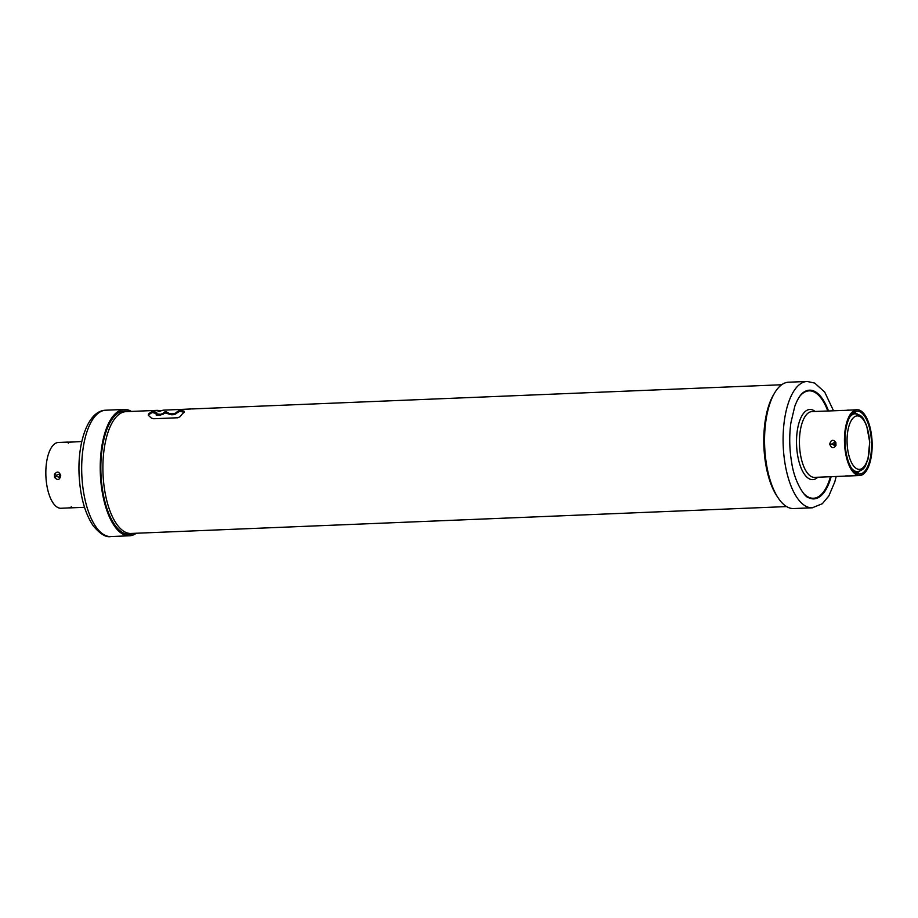 <?xml version="1.0" encoding="UTF-8"?>
<svg xmlns="http://www.w3.org/2000/svg" width="918" height="918" viewBox="0 0 918 918"><rect width="100%" height="100%" fill="white"/><g stroke="black" fill="none" stroke-linecap="round" stroke-linejoin="round"><path stroke-width="1.38" d="M156.748 413.605L152.354 412.538A63.514 26.633 87.7 0 0 148.464 415.085L148.418 414.144A60.955 25.566 -92.3 0 1 152.308 411.494L153.593 411.356L153.639 412.4M184.266 412.32L179.871 411.31A63.514 26.633 87.7 0 0 175.694 413.995L173.41 414.695L173.364 413.788L171.586 413.857L171.632 414.775L173.41 414.695M156.748 413.444L156.703 412.618L156.622 413.559A60.955 25.566 87.7 0 0 156.301 413.846L157.219 415.361L156.347 414.787L157.219 415.361L162.761 414.523A63.514 26.633 87.7 0 1 164.919 412.905L171.632 414.775M778.097 497.751A60.955 25.566 -92.3 0 1 773.851 394.247M190.99 408.98L163.633 410.151A60.955 25.566 87.7 0 0 159.916 411.31L155.67 410.472A60.955 25.566 -92.3 0 1 156.439 410.403A60.955 25.566 -92.3 0 1 156.714 410.38A60.955 25.566 -92.3 0 1 160.696 410.954M126.328 411.631A60.955 25.566 87.7 0 0 126.064 411.643A60.955 25.566 87.7 0 0 125.789 411.654A60.955 25.566 87.7 0 0 115.083 418.31A60.955 25.566 87.7 0 0 103.011 473.596A60.955 25.566 87.7 0 0 119.57 527.712A60.955 25.566 87.7 0 0 131.056 533.461A60.955 25.566 87.7 0 0 131.32 533.45M156.301 413.846L160.432 414.316L162.716 413.582A60.955 25.566 -92.3 0 1 164.873 411.895L166.158 411.723L166.204 412.733M169.348 414.408L169.302 413.479L166.158 411.723M169.302 413.479L171.586 413.857M173.364 413.788L175.648 413.054A60.955 25.566 -92.3 0 1 179.825 410.254L181.098 410.128L181.156 411.184M184.254 412.113L184.22 411.321L181.098 410.128M184.128 412.228L184.22 411.321L184.128 412.228A60.955 25.566 87.7 0 0 180.077 416.703L177.817 417.759L153.776 418.746L151.481 418.126L148.337 415.315L148.418 414.144L148.337 415.315M156.622 413.559L156.703 412.618L153.593 411.356M119.914 411.998A60.955 25.566 -92.3 0 1 121.153 411.849A60.955 25.566 -92.3 0 1 121.428 411.826A60.955 25.566 -92.3 0 1 123.758 411.987M128.727 533.301A60.955 25.566 -92.3 0 1 126.684 533.633A60.955 25.566 -92.3 0 1 126.42 533.645A60.955 25.566 -92.3 0 1 124.905 533.599M128.497 411.539A61.758 25.899 87.7 0 0 124.309 410.908A61.758 25.899 87.7 0 0 124.033 410.92A61.758 25.899 87.7 0 0 100.969 474.009A61.758 25.899 87.7 0 0 129.369 534.333A61.758 25.899 87.7 0 0 129.633 534.322A61.758 25.899 87.7 0 0 133.489 533.358M58.488 442.476A32.922 13.804 87.7 0 0 58.339 442.476A32.922 13.804 87.7 0 0 58.19 442.487A32.922 13.804 87.7 0 0 45.9 476.109A32.922 13.804 87.7 0 0 61.036 508.274A32.922 13.804 87.7 0 0 61.185 508.262M66.888 442.304L73.268 441.868M70.456 442.143L66.945 442.12A32.922 13.804 -92.3 0 1 67.427 442.12L67.507 442.12M70.571 507.815L71.925 507.665M71.26 506.759L70.411 507.838A32.922 13.804 -92.3 0 1 69.791 507.906A32.922 13.804 -92.3 0 1 69.642 507.918A32.922 13.804 -92.3 0 1 69.16 507.918L69.722 507.815M72.017 507.665L70.411 507.838M69.16 507.918L84.513 507.31M60.737 475.673C59.142 471.382 57.054 470.968 54.46 474.434L56.434 475.317L58.97 474.158L59.762 475.696L59.165 477.257L56.48 476.35L54.598 477.429C57.627 480.653 59.67 480.068 60.737 475.673L59.762 475.696L60.737 475.673M67.427 442.12L68.38 443.153M136.357 533.243A63.227 26.507 -92.3 0 1 129.702 535.779A63.227 26.507 -92.3 0 1 129.427 535.791A63.227 26.507 -92.3 0 1 100.36 474.032A63.227 26.507 -92.3 0 1 123.964 409.462A63.227 26.507 -92.3 0 1 124.251 409.451A63.227 26.507 -92.3 0 1 131.366 411.425M56.434 475.317A31.533 13.231 87.7 0 0 56.48 476.35M859.741 474.055A31.464 13.196 87.7 0 0 871.492 441.925A31.464 13.196 87.7 0 0 857.022 411.184A31.464 13.196 87.7 0 0 856.884 411.195A31.464 13.196 87.7 0 0 845.134 443.337A31.464 13.196 87.7 0 0 859.604 474.067A31.464 13.196 87.7 0 0 859.741 474.055M856.815 409.738A32.922 13.804 -92.3 0 1 856.964 409.726A32.922 13.804 -92.3 0 1 872.1 441.891A32.922 13.804 -92.3 0 1 859.81 475.513A32.922 13.804 -92.3 0 1 859.661 475.524A32.922 13.804 -92.3 0 1 844.526 443.36A32.922 13.804 -92.3 0 1 856.815 409.738M845.053 476.121L847.371 475.868M845.903 410.346L847.429 410.185M850.573 475.88A32.922 13.804 87.7 0 0 851.055 475.88L844.973 476.121M834.416 442.361L835.07 443.314L835.873 442.396C833.016 439.148 830.962 439.733 829.7 444.14C831.49 448.432 833.601 448.833 836 445.379L835.128 444.496A31.843 13.357 -92.3 0 1 835.07 443.325L834.611 445.459L831.834 444.048L834.416 442.361L835.047 443.164M788.849 382.198A63.227 26.507 87.7 0 0 788.573 382.209A63.227 26.507 87.7 0 0 788.298 382.221A63.227 26.507 87.7 0 0 764.683 446.802A63.227 26.507 87.7 0 0 793.749 508.549L812.292 507.792A63.227 26.507 -92.3 0 1 783.226 446.033A63.227 26.507 -92.3 0 1 806.842 381.463A63.227 26.507 -92.3 0 1 807.117 381.452L814.702 383.081L824.708 392.089L833.487 410.69M835.116 444.656L834.611 445.459M160.478 415.223L160.432 414.316M162.716 413.582L162.761 414.523M164.919 412.905L164.873 411.895M175.648 413.054L175.694 413.995M179.871 411.31L179.825 410.254M152.354 412.538L152.308 411.494M66.176 442.201A32.922 13.804 -92.3 0 1 66.807 442.132A32.922 13.804 -92.3 0 1 66.819 442.132A32.922 13.804 -92.3 0 1 66.945 442.12L58.339 442.476M54.598 477.429A32.922 13.804 -92.3 0 1 54.46 474.434M105.421 410.231A63.227 26.507 87.7 0 0 81.817 474.801A63.227 26.507 87.7 0 0 110.883 536.548C106.04 537.615 100.177 534.069 93.292 525.911C84.995 513.541 80.268 496.627 79.12 475.191C77.422 442.006 88.105 410.954 105.329 410.231L105.708 410.208A63.227 26.507 87.7 0 0 105.421 410.231M105.983 410.208A63.227 26.507 87.7 0 0 105.708 410.208L124.251 409.451M56.227 475.272A31.843 13.357 87.7 0 0 56.273 476.431M812.074 411.574A32.922 13.804 87.7 0 0 811.937 411.574A32.922 13.804 87.7 0 0 811.787 411.585A32.922 13.804 87.7 0 0 799.498 445.207A32.922 13.804 87.7 0 0 814.633 477.371A32.922 13.804 87.7 0 0 814.771 477.36M848.496 410.082A32.922 13.804 87.7 0 0 848.358 410.082A32.922 13.804 87.7 0 0 848.209 410.094A32.922 13.804 87.7 0 0 848.198 410.094A32.922 13.804 87.7 0 0 847.589 410.162M859.661 475.524L851.055 475.88A32.922 13.804 87.7 0 0 851.193 475.868M835.873 442.396A32.922 13.804 87.7 0 0 836 445.379M845.581 475.96L847.463 475.868M815.058 411.448A35.114 14.722 87.7 0 0 809.699 409.474A35.114 14.722 87.7 0 0 796.595 445.528A35.114 14.722 87.7 0 0 812.889 479.632A35.114 14.722 87.7 0 0 817.754 477.245M799.842 396.197A53.749 22.537 -92.3 0 1 808.861 390.861A53.749 22.537 -92.3 0 1 827.749 410.931M830.446 476.717A53.749 22.537 -92.3 0 1 813.738 498.244A53.749 22.537 -92.3 0 1 803.835 493.689M803.904 392.078A54.403 22.812 -92.3 0 1 804.042 391.986C800.771 393.96 797.696 398.687 794.827 406.169L790.88 422.865C789.113 435.958 789.388 449.212 791.683 462.649C794.667 483.235 805.35 497.579 808.368 497.545A54.403 22.812 -92.3 0 0 814.117 498.876A54.403 22.812 87.7 0 0 831.146 476.694M828.449 410.897A54.403 22.812 87.7 0 0 809.183 390.196A54.403 22.812 -92.3 0 0 804.042 391.986L803.916 392.066M812.579 507.769A63.227 26.507 -92.3 0 1 812.292 507.792L822.356 503.707L828.851 495.927L834.806 481.847L836.183 476.488M842.758 410.53L841.99 410.346M831.834 444.048L829.7 444.14M858.273 471.554A29.755 12.473 -92.3 0 1 855.496 472.518A29.755 12.473 87.7 0 1 855.484 472.518A29.755 12.473 -92.3 0 1 855.232 472.529M852.799 413.077A29.755 12.473 -92.3 0 1 855.909 413.8M855.748 413.788A29.674 12.45 87.7 0 0 852.799 413.157A29.674 12.45 87.7 0 0 852.707 413.157M855.14 472.449A29.674 12.45 87.7 0 0 855.484 472.437L855.484 472.437A29.674 12.45 87.7 0 0 858.112 471.577M853.74 413.846A28.951 12.141 87.7 0 0 853.614 413.846A28.951 12.141 87.7 0 0 853.499 413.857A28.951 12.141 87.7 0 0 851.583 414.351M853.924 471.359A28.951 12.141 87.7 0 0 855.989 471.691A28.951 12.141 87.7 0 0 856.115 471.691A28.951 12.141 87.7 0 0 856.115 471.68M849.552 417.449A28.951 12.141 -92.3 0 1 855.002 413.788A28.951 12.141 -92.3 0 1 855.014 413.788A28.951 12.141 -92.3 0 1 855.14 413.788L853.614 413.846M857.102 415.9A26.76 11.223 -92.3 0 1 869.507 441.879A26.76 11.223 -92.3 0 1 859.535 469.35A26.76 11.223 87.7 0 0 859.535 469.35A26.76 11.223 -92.3 0 1 847.119 443.371A26.76 11.223 -92.3 0 1 857.091 415.9A26.76 11.223 87.7 0 1 857.102 415.9M857.641 471.623A28.951 12.141 -92.3 0 1 857.515 471.634A28.951 12.141 -92.3 0 1 851.64 468.432M159.87 411.333L158.447 411.39M786.634 506.575L131.056 533.461M781.643 384.757L191.873 408.946M156.714 410.38L126.064 411.643M121.428 411.826L120.178 411.884M126.42 533.645L125.169 533.702M156.152 414.11L156.198 415.051M81.817 441.512L66.911 442.338M70.537 507.826L61.036 508.274M70.537 442.132L67.496 442.12M129.427 535.791L110.883 536.548M69.768 507.78L75.861 507.665M58.97 474.158L59.727 475.708L59.165 477.257M811.937 411.574L845.983 410.335M842.357 410.541L856.964 409.726M814.633 477.371L844.835 476.132M850.516 475.88L845.214 475.983M788.573 382.209L807.117 381.452M856.678 473.413L859.718 471.175M857.378 414.052L854.153 412.079M855.989 471.691L857.687 471.623C866.018 469.19 865.146 465.46 867.98 459.275L869.725 442.086L866.569 425.195C863.138 419.308 864.045 415.521 855.14 413.788"/></g></svg>
